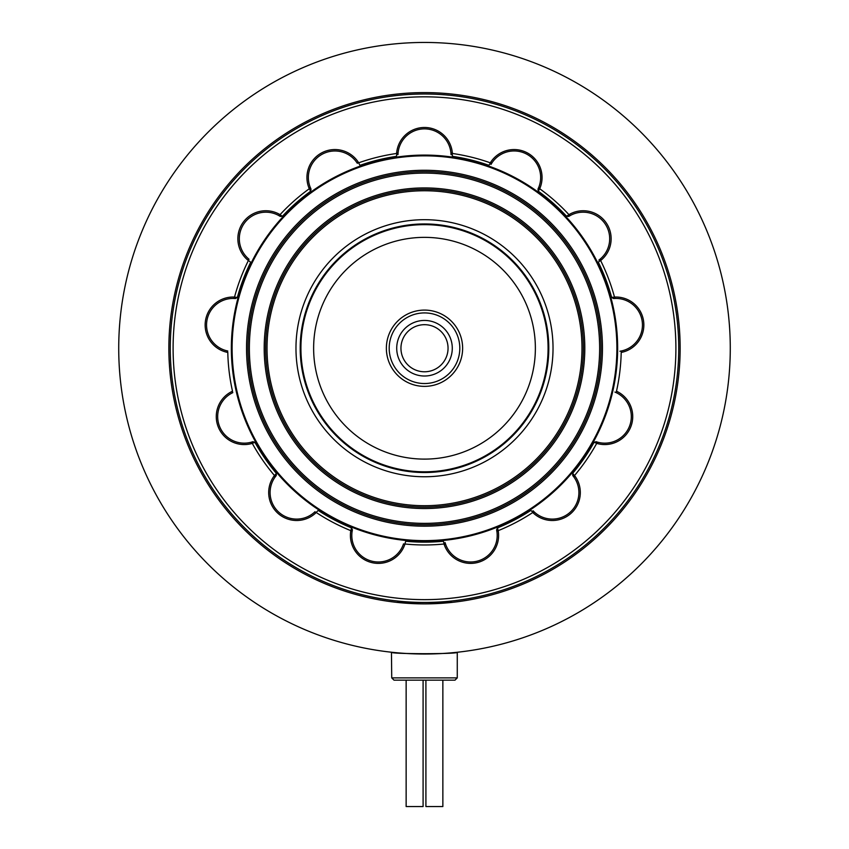 <?xml version="1.0" encoding="UTF-8"?>
<svg xmlns="http://www.w3.org/2000/svg" width="849" height="849" viewBox="0 0 849 849"><rect width="100%" height="100%" fill="white"/><g stroke="black" fill="none" stroke-linecap="round" stroke-linejoin="round"><path stroke-width="1.27" d="M391.729 677.884L457.271 677.884L455.011 680.145L393.989 680.145L391.729 677.884L391.453 652.223C389.373 654.165 459.542 654.176 457.547 652.223M730.278 348.228A305.778 305.778 0 0 1 424.5 654.017A305.778 305.778 0 0 1 118.722 348.228A305.778 305.778 0 0 1 424.5 42.45A305.778 305.778 0 0 1 730.278 348.228M168.855 348.228A255.645 255.645 0 0 1 424.5 92.594A255.645 255.645 0 0 1 680.145 348.228A255.645 255.645 0 0 1 424.5 603.872A255.645 255.645 0 0 1 168.855 348.228M425.911 680.145L425.911 806.55L442.86 806.55L442.86 680.145M406.14 680.145L406.14 806.55L423.089 806.55L423.089 680.145M675.9 348.228A251.4 251.4 0 0 0 424.5 96.828A251.4 251.4 0 0 0 173.1 348.228A251.4 251.4 0 0 0 424.5 599.638A251.4 251.4 0 0 0 675.9 348.228M170.267 348.228A254.233 254.233 0 0 1 424.5 94.006A254.233 254.233 0 0 1 678.733 348.228A254.233 254.233 0 0 1 424.5 602.461A254.233 254.233 0 0 1 170.267 348.228M396.748 153.457A196.745 196.745 0 0 0 358.596 162.849L359.976 165.364A193.922 193.922 0 0 1 396.525 156.343L396.748 153.457L398.107 152.544L397.958 154.624L398.032 153.276A26.552 26.552 0 0 1 450.893 152.544A26.552 26.552 0 0 1 450.968 153.276L451.042 154.624L450.893 152.544L452.294 153.457A196.745 196.745 0 0 1 490.446 162.87L492.07 162.69L490.977 164.473L491.667 163.305A26.552 26.552 0 0 1 538.659 187.608M490.319 162.796A27.964 27.964 0 0 1 542.055 177.526A27.964 27.964 0 0 1 539.72 188.722M539.624 188.69L538.34 191.248L537.969 189.136L538.807 187.226L539.624 188.69A196.745 196.745 0 0 1 569.032 214.744L566.527 216.198L568.756 216.41L569.912 215.699A26.552 26.552 0 0 1 570.56 215.349L568.756 216.41L566.591 216.272M594.045 442.35L596.115 441.703L598.11 442.308A26.552 26.552 0 0 0 616.83 392.949L616.459 391.347A196.745 196.745 0 0 0 621.203 352.346L621.946 350.849A26.552 26.552 0 0 0 615.578 298.445L613.498 298.551L611.62 297.33A193.922 193.922 0 0 0 598.258 262.129L600.583 260.463L600.54 258.786A26.552 26.552 0 0 0 570.56 215.349L569.032 214.744M568.957 214.627A27.964 27.964 0 0 1 611.131 238.718A27.964 27.964 0 0 1 600.646 260.537M611.62 297.33L614.517 297.203L615.578 298.445M614.506 297.065A27.964 27.964 0 0 1 643.85 324.997A27.964 27.964 0 0 1 621.224 352.441M616.523 391.219A27.964 27.964 0 0 1 632.728 416.594A27.964 27.964 0 0 1 596.73 443.38M614.931 392.068L616.172 392.62A26.552 26.552 0 0 1 616.83 392.949L614.931 392.068M444.123 543.997A196.745 196.745 0 0 1 404.835 543.986L405.737 541.238A193.922 193.922 0 0 0 443.39 541.227L444.123 543.997L445.704 544.549A26.552 26.552 0 0 0 496.962 531.92L496.601 529.861L497.588 527.855A193.922 193.922 0 0 0 530.912 510.345L532.854 512.456L534.509 512.212A26.552 26.552 0 0 0 574.02 477.202L572.746 475.546L572.629 473.381M572.746 475.546L572.693 473.307L574.433 475.62L574.02 477.202M574.55 475.536A27.964 27.964 0 0 1 563.184 518.314A27.964 27.964 0 0 1 532.779 512.52M497.588 527.855L498.066 530.71L496.962 531.92M498.204 530.678A27.964 27.964 0 0 1 474.994 563.046A27.964 27.964 0 0 1 444.027 544.029M396.61 153.446A27.964 27.964 0 0 1 424.5 127.477A27.964 27.964 0 0 1 452.39 153.457M309.28 188.722A27.964 27.964 0 0 1 321.909 152.756A27.964 27.964 0 0 1 358.681 162.796M358.596 162.849L356.93 162.69A26.552 26.552 0 0 0 310.193 187.226L311.031 189.136L310.628 191.269M311.031 189.136L310.554 191.322L309.407 188.658L310.193 187.226M356.93 162.69A26.552 26.552 0 0 1 357.333 163.305L356.93 162.69M310.554 191.322A193.922 193.922 0 0 0 282.377 216.293L280.244 216.41L278.44 215.349A26.552 26.552 0 0 1 279.088 215.699L282.377 216.293L280 214.712A196.745 196.745 0 0 1 309.407 188.658M249.022 259.263A26.552 26.552 0 0 1 248.46 258.786L249.022 259.263M280 214.712L278.44 215.349A26.552 26.552 0 0 0 248.46 258.786L248.439 260.431L250.688 262.245A193.922 193.922 0 0 0 237.349 297.447L235.502 298.551L233.422 298.445A26.552 26.552 0 0 1 233.836 298.445M248.343 260.537A27.964 27.964 0 0 1 242.825 222.82A27.964 27.964 0 0 1 280.043 214.627M248.439 260.431A196.745 196.745 0 0 0 234.504 297.161L237.349 297.447M234.504 297.161L233.422 298.445A26.552 26.552 0 0 0 227.054 350.849L227.776 350.998A26.552 26.552 0 0 1 227.054 350.849L227.797 352.303A196.745 196.745 0 0 0 232.53 391.304L232.17 392.949A26.552 26.552 0 0 1 232.828 392.62L232.17 392.949A26.552 26.552 0 0 0 250.89 442.308L252.885 441.703L254.955 442.35M237.359 297.415L235.502 298.551M227.765 352.441A27.964 27.964 0 0 1 205.352 321.622A27.964 27.964 0 0 1 234.504 297.065M252.217 443.252L254.997 442.435L251.601 442.106A26.552 26.552 0 0 1 250.89 442.308L252.217 443.252A196.745 196.745 0 0 0 274.535 475.589L274.98 477.202A26.552 26.552 0 0 0 314.491 512.212L315.032 511.703A26.552 26.552 0 0 1 314.491 512.212L316.115 512.425L318.195 510.419A193.922 193.922 0 0 0 351.528 527.898L352.399 529.861L352.038 531.92A26.552 26.552 0 0 1 352.102 531.506M252.259 443.39A27.964 27.964 0 0 1 218.087 426.506A27.964 27.964 0 0 1 232.488 391.219M274.535 475.589L276.392 473.413L276.254 475.546L274.98 477.202A26.552 26.552 0 0 1 275.225 476.862M316.21 512.531A27.964 27.964 0 0 1 278.111 513.465A27.964 27.964 0 0 1 274.46 475.525M316.115 512.425A196.745 196.745 0 0 0 350.902 530.689L351.528 527.898M350.902 530.689L352.038 531.92A26.552 26.552 0 0 0 403.296 544.549L403.54 543.859A26.552 26.552 0 0 1 403.296 544.549L404.835 543.986M351.497 527.887L352.399 529.861M404.962 544.039A27.964 27.964 0 0 1 371.66 562.569A27.964 27.964 0 0 1 350.807 530.678M445.067 542.564L445.704 544.549A26.552 26.552 0 0 1 445.46 543.859L445.067 542.564M496.601 529.861L497.503 527.887M532.854 512.456A196.745 196.745 0 0 1 498.066 530.71M533.013 510.748L534.509 512.212A26.552 26.552 0 0 1 533.968 511.703L533.013 510.748M572.693 473.307A193.922 193.922 0 0 0 594.067 442.318L597.399 442.106A26.552 26.552 0 0 0 598.11 442.308L596.762 443.284L594.067 442.318M596.762 443.284A196.745 196.745 0 0 1 574.433 475.62M619.897 351.242L621.946 350.849A26.552 26.552 0 0 1 621.224 350.998L619.897 351.242M613.498 298.551L611.641 297.415M600.583 260.463A196.745 196.745 0 0 1 614.517 297.203M598.906 260.091L600.54 258.786A26.552 26.552 0 0 1 599.978 259.263L598.906 260.091M566.527 216.198A193.922 193.922 0 0 0 538.34 191.248M538.372 191.269L537.969 189.136M452.294 153.457L452.347 156.322A193.922 193.922 0 0 1 488.907 165.322L490.446 162.87M254.997 442.435A193.922 193.922 0 0 0 276.392 473.413M276.371 473.381L276.254 475.546M231.352 348.228A193.148 193.148 0 0 1 424.5 155.091A193.148 193.148 0 0 1 617.648 348.228A193.148 193.148 0 0 1 424.5 541.375A193.148 193.148 0 0 1 231.352 348.228A193.148 193.148 0 0 0 424.5 541.375A193.148 193.148 0 0 0 617.648 348.228M616.894 348.228A192.394 192.394 0 0 0 424.5 155.845A192.394 192.394 0 0 0 232.106 348.228A192.394 192.394 0 0 0 424.5 540.622A192.394 192.394 0 0 0 616.894 348.228M246.539 348.228A177.961 177.961 0 0 0 424.5 526.189A177.961 177.961 0 0 0 602.461 348.228A177.961 177.961 0 0 0 424.5 170.267A177.961 177.961 0 0 0 246.539 348.228M247.95 348.228A176.55 176.55 0 0 0 424.5 524.778A176.55 176.55 0 0 0 601.05 348.228A176.55 176.55 0 0 0 424.5 171.678A176.55 176.55 0 0 0 247.95 348.228M249.362 348.228A175.138 175.138 0 0 0 424.5 523.366A175.138 175.138 0 0 0 599.638 348.228A175.138 175.138 0 0 0 424.5 173.1A175.138 175.138 0 0 0 249.362 348.228M264.198 348.228A160.302 160.302 0 0 0 424.5 508.54A160.302 160.302 0 0 0 584.802 348.228A160.302 160.302 0 0 0 424.5 187.926A160.302 160.302 0 0 0 264.198 348.228M265.61 348.228A158.89 158.89 0 0 0 424.5 507.129A158.89 158.89 0 0 0 583.39 348.228A158.89 158.89 0 0 0 424.5 189.338A158.89 158.89 0 0 0 265.61 348.228M267.021 348.228A157.479 157.479 0 0 0 424.5 505.707A157.479 157.479 0 0 0 581.979 348.228A157.479 157.479 0 0 0 424.5 190.749A157.479 157.479 0 0 0 267.021 348.228M548.794 348.228A124.294 124.294 0 0 0 424.5 223.945A124.294 124.294 0 0 0 300.206 348.228A124.294 124.294 0 0 0 424.5 472.522A124.294 124.294 0 0 0 548.794 348.228M389.192 348.228A35.308 35.308 0 0 1 424.5 312.92A35.308 35.308 0 0 1 459.808 348.228A35.308 35.308 0 0 1 424.5 383.536A35.308 35.308 0 0 1 389.192 348.228M535.369 348.228A110.869 110.869 0 0 0 424.5 237.359A110.869 110.869 0 0 0 313.631 348.228A110.869 110.869 0 0 0 424.5 459.107A110.869 110.869 0 0 0 535.369 348.228M300.917 348.228A123.583 123.583 0 0 1 424.5 224.645A123.583 123.583 0 0 1 548.083 348.228A123.583 123.583 0 0 1 424.5 471.811A123.583 123.583 0 0 1 300.917 348.228M448.049 348.228A23.549 23.549 0 0 0 424.5 324.689A23.549 23.549 0 0 0 400.951 348.228A23.549 23.549 0 0 0 424.5 371.777A23.549 23.549 0 0 0 448.049 348.228M396.716 348.228A27.784 27.784 0 0 1 424.5 320.444A27.784 27.784 0 0 1 452.284 348.228A27.784 27.784 0 0 1 424.5 376.011A27.784 27.784 0 0 1 396.716 348.228M451.477 602.45L451.265 601.05M397.523 602.45L397.735 601.05M457.271 677.884L457.271 652.255M397.661 602.461L451.339 602.461M553.028 348.228A128.528 128.528 0 0 1 424.5 476.756A128.528 128.528 0 0 1 295.972 348.228A128.528 128.528 0 0 1 424.5 219.7A128.528 128.528 0 0 1 553.028 348.228M462.631 348.228A38.131 38.131 0 0 1 424.5 386.369A38.131 38.131 0 0 1 386.369 348.228A38.131 38.131 0 0 1 424.5 310.097A38.131 38.131 0 0 1 462.631 348.228"/></g></svg>
